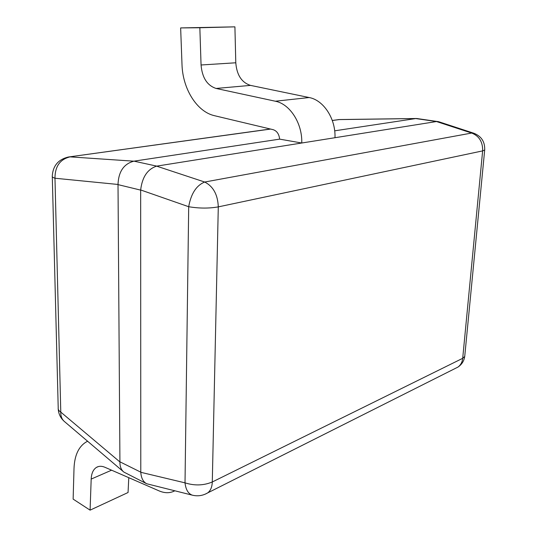 <?xml version="1.0" encoding="UTF-8"?>
<svg xmlns="http://www.w3.org/2000/svg" width="537" height="537" viewBox="0 0 537 537"><rect width="100%" height="100%" fill="white"/><g stroke="black" fill="none" stroke-linecap="round" stroke-linejoin="round"><path stroke-width="0.81" d="M484.73 149.548L484.683 150.031L482.642 150.89C482.83 141.936 479.179 135.982 471.667 133.048L204.691 182.03C213.27 186.399 217.8 194.683 218.291 206.879C208.974 208.517 199.106 208.463 188.695 206.718L185.017 482.85C194.575 485.864 203.664 485.576 212.29 481.978C212.108 486.965 210.605 490.59 207.779 492.845L205.208 494.168M455.336 368.402L457.94 367.093C460.679 365.093 462.27 362.166 462.699 358.313L482.642 150.89L218.291 206.879L212.29 481.978L462.699 358.313L464.727 356.454L464.82 355.46M140.788 472.298L185.017 482.85C185.789 489.623 188.218 493.725 192.32 495.168L146.668 483.743C143.151 481.83 141.191 478.011 140.788 472.298L140.66 189.964C142.204 177.069 147.534 169.128 156.636 166.141L436.487 121.537L471.667 133.048L473.822 133.23L438.588 121.684L416.934 118.536L338.914 119.597L332.282 120.442M436.554 121.53L437.91 121.537M436.487 121.537L415.725 118.563L334.685 130.82M279.643 139.137L301.754 143.01C302.472 123.47 289.953 103.93 275.32 101.218L309.164 97.539L250.537 85.39C241.69 82.57 236.777 75.032 235.79 62.782L234.911 26.85L180.647 27.917L182.003 64.534C182.667 88.961 196.945 111.817 214.511 115.703L273.172 129.679C276.917 130.941 279.072 134.096 279.643 139.137L133.874 161.181L70.099 156.871C60.037 159.267 54.996 166.389 54.975 178.237C52.881 177.532 51.982 176.774 52.277 175.968C52.962 165.765 58.318 159.449 68.333 157.019L270.608 129.068M146.668 483.743L123.852 472.077C121.161 469.882 119.852 466.512 119.926 461.954L118.012 184.466C118.529 171.612 123.819 163.845 133.874 161.181M416.47 118.502L339.585 119.543L332.302 120.51M52.29 176.606L58.211 407.838C57.956 409.409 58.815 410.832 60.782 412.107C60.654 416.303 61.943 419.504 64.648 421.713L123.859 472.077M87.638 441.266L86.061 442.052C78.556 446.717 74.542 455.504 74.012 468.412L73.133 499.115L90.088 510.15L91.183 479.085C91.451 473.412 93.21 469.519 96.445 467.398C98.889 465.962 101.701 465.921 104.89 467.264L158.999 490.852C164.785 493.322 170.021 493.315 174.72 490.838M90.088 510.15L128.054 492.516L128.779 477.682M309.164 97.539C323.63 100.11 335.84 118.885 334.981 137.714L301.754 143.01M275.32 101.218L216.096 88.451C207.175 85.504 202.16 77.684 201.06 64.99L199.845 27.749L180.647 27.917M234.911 26.85L199.845 27.749M156.636 166.141L204.691 182.03C196.347 185.453 191.011 193.682 188.695 206.718L140.66 189.964M156.75 166.121L133.995 161.16M140.654 190.118L118.012 184.621M140.781 472.164L119.926 461.82M118.012 184.466L54.975 178.237L60.782 412.107L119.926 461.954M91.183 479.085L111.582 470.184M250.537 85.39L216.096 88.451M235.79 62.782L201.06 64.99M192.32 495.168C197.737 496.477 202.885 495.705 207.779 492.845L457.94 367.093C461.766 364.542 464.028 360.998 464.727 356.454L484.683 150.031C485.045 141.835 481.421 136.23 473.822 133.23M339.585 119.543L338.055 119.637M68.333 157.019L270.4 129.014M58.238 409.053C58.614 414.181 60.748 418.404 64.648 421.713M96.445 467.398L98.419 466.559"/></g></svg>
